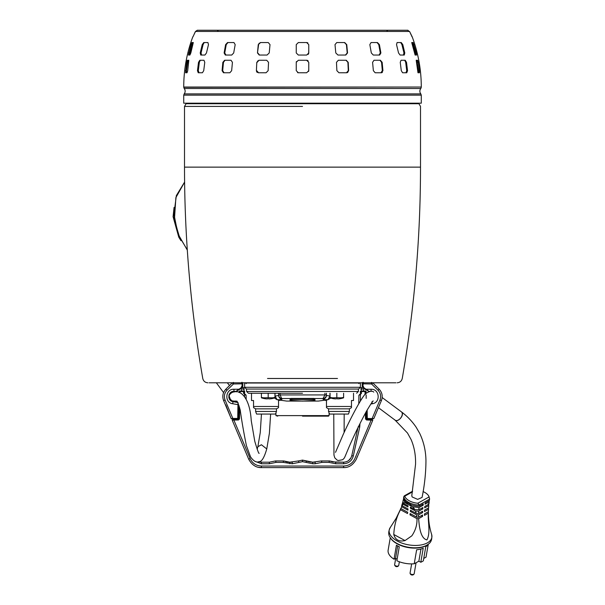 <?xml version="1.0" encoding="UTF-8"?>
<svg xmlns="http://www.w3.org/2000/svg" width="605" height="605" viewBox="0 0 605 605"><rect width="100%" height="100%" fill="white"/><g stroke="black" fill="none" stroke-linecap="round" stroke-linejoin="round"><path stroke-width="0.91" d="M374.465 417.072L379.721 404.571L374.465 417.072M228.183 386.86L232.275 382.799L209.08 382.799L395.935 382.799L372.74 382.799L379.161 389.189C382.216 392.539 382.965 396.343 381.4 400.593L379.955 399.988C381.271 396.373 380.643 393.144 378.057 390.293L379.161 389.189C382.216 392.539 382.965 396.343 381.4 400.593L373.807 418.637L373.338 418.577M379.955 399.988L372.196 418.433L373.807 418.637L367.303 418.955L366.781 418.441L373.807 418.637M366.653 410.878L366.781 418.441L366.736 415.514L366.781 418.441L367.303 418.955L367.159 409.986M362.418 383.827L362.94 383.827L362.94 382.315L362.418 382.844L362.94 382.307L362.418 382.844L362.418 385.869L363.983 388.576L365.949 389.711L366.207 389.257L368.914 391.344L370.192 391.344M363.197 382.315L363.181 383.827L371.53 383.971L371.553 382.405M368.657 391.276A0.522 0.522 0 0 0 368.914 391.344A0.522 0.522 0 0 1 368.657 391.276L365.949 389.711M366.713 414.259L366.736 415.514L365.964 415.31L365.972 415.832M186.99 103.183L186.075 103.712L418.94 103.712L420.505 106.419L420.505 167.131L184.51 167.131C184.525 238.105 190.613 308.558 202.766 378.48C203.439 381.165 205.148 382.602 207.901 382.799M418.025 103.183L418.94 103.712M362.418 382.799L335.692 382.799M246.19 383.63L245.358 382.799L242.597 382.799M261.413 397.825L262.88 397.697A19.708 17.069 -90 0 0 266.722 397.697L269.649 397.697A19.708 17.069 90 0 0 273.498 397.697L274.957 397.825A20.835 20.835 -90 0 1 271.055 398.755L271.048 398.748A20.82 20.661 -135.1 0 1 269.535 398.892L269.066 398.892A20.82 1.807 -95 0 1 268.915 398.748A19.307 16.721 180 0 1 267.455 398.748A20.82 1.807 95 0 1 267.312 398.892L266.843 398.892A20.82 20.661 135.1 0 1 265.323 398.748L265.315 398.755A20.835 20.835 90 0 1 261.413 397.825A20.835 20.835 0 0 0 265.315 398.755M266.722 397.697L269.649 397.697M261.413 397.697L261.413 393.227M274.957 393.227L274.957 397.697M268.189 393.227L268.189 397.447M273.498 397.697L274.957 397.447M261.413 397.447L262.88 397.697M271.048 398.748L271.055 398.755A20.835 20.835 0 0 0 274.957 397.825A20.835 20.835 0 0 1 271.055 398.755M330.058 397.825L331.517 397.697A19.708 17.069 -90 0 0 335.367 397.697L338.293 397.697A19.708 17.069 90 0 0 342.135 397.697L343.602 397.825A20.835 20.835 -90 0 1 339.7 398.755L339.692 398.748A20.82 20.661 -135.1 0 1 338.172 398.892L337.703 398.892A20.82 1.807 -95 0 1 337.56 398.748A19.307 16.721 180 0 1 336.1 398.748A20.82 1.807 95 0 1 335.949 398.892L335.48 398.892A20.82 20.661 135.1 0 1 333.968 398.748L333.96 398.755A20.835 20.835 90 0 1 330.058 397.825A20.835 20.835 0 0 0 333.96 398.755M335.367 397.697L338.293 397.697M330.058 397.697L330.058 393.227M343.602 393.227L343.602 397.697M336.826 393.227L336.826 397.447M342.135 397.697L343.602 397.447M330.058 397.447L331.517 397.697M339.692 398.748L339.7 398.755A20.835 20.835 0 0 0 343.602 397.825A20.835 20.835 0 0 1 339.7 398.755M365.405 413.132L365.511 418.97L366.554 419.991L372.793 420.203L356.307 459.21C353.176 464.92 348.956 467.718 343.632 467.612C348.956 467.718 353.176 464.92 356.307 459.21L372.793 420.203L371.175 419.991L371.175 419.477L366.554 419.477L365.995 416.868L366.517 416.868L366.554 418.962L367.069 419.477M363.461 388.198L363.461 391.034L365.549 391.541L365.034 391.548L365.034 391.034L365.549 391.541L365.594 393.916L365.549 391.541L365.692 393.817L365.654 391.541L366.07 391.541L366.108 393.424M366.131 394.883L366.191 398.4M371.19 419.999L354.863 458.598C352.609 463.324 348.866 465.805 343.632 466.039L343.632 467.612L261.383 467.612C256.059 467.718 251.839 464.92 248.708 459.21L234.574 425.761M258.524 467.31L261.383 467.612L261.383 466.039L343.632 466.039M356.519 458.666L357.268 456.601M239.209 406.023L238.983 418.962L238.461 419.477L233.84 419.477L233.84 419.991L232.222 420.203L248.708 459.21L250.152 458.598C252.406 463.324 256.149 465.805 261.383 466.039M246.174 398.967L246.114 395.375L244.533 394.324L244.896 393.961L244.057 393.114L243.535 393.326L244.057 393.114L244.057 391.556A0.522 0.522 0 0 0 243.535 391.034L239.981 391.034L239.444 392.562M366.554 418.962L365.511 418.97L366.554 419.477L366.033 418.962L366.554 419.477L366.033 418.962L365.912 412.209M365.238 391.034L365.654 391.541L365.238 391.034L361.48 391.034A0.522 0.522 0 0 0 360.958 391.556L361.48 391.034L361.48 391.548L365.034 391.548L365.08 394.46M358.757 403.694L358.901 395.375L360.119 393.961L360.482 394.324L358.901 395.375L360.958 393.114L361.48 393.326L360.958 387.699L362.206 387.699M360.958 391.344L360.33 391.344L360.33 392.592L360.958 392.592L360.958 393.114L360.958 391.556M353.297 455.996L351.777 455.663L357.986 427.644L351.777 455.663C350.582 459.739 347.867 461.91 343.632 462.19L335.639 462.19L329.513 460.942L328.901 462.371L335.639 463.748L343.632 463.748C348.661 463.415 351.883 460.829 353.297 455.996L359.718 427.062L359.975 423.621M254.826 461.267L261.383 463.748L269.376 463.748L276.114 462.371L283.057 462.371L292.298 463.748L302.508 461.668L312.717 463.748L315.22 463.748L315.22 462.19L312.717 462.19L321.346 460.942L329.513 460.942L332.463 461.865M309.692 461.902L312.717 462.19L306.591 460.942L305.979 462.371M302.508 461.668L302.508 460.11L309.541 461.865M306.591 460.942L302.508 460.11L298.424 460.942L299.036 462.371M292.298 463.748L292.298 462.19L289.795 462.19L298.424 460.942M286.77 461.902L289.795 462.19L283.669 460.942L275.502 460.942L276.114 462.371M269.376 463.748L269.376 462.19L261.383 462.19L269.376 462.19L275.502 460.942M258.645 461.728L261.383 462.19L261.383 463.748M372.309 420.135L372.793 420.203L372.309 419.477L371.175 419.477M258.698 461.751L261.383 462.19M239.966 392.781L239.981 391.548L243.535 391.548L243.535 393.326L245.358 394.876M244.057 391.344L244.685 391.344L244.685 392.592L244.057 392.592L244.057 393.114L245.963 395.02A0.522 0.522 0 0 1 246.114 395.375M239.346 392.524L239.777 391.034L239.467 391.541L241.554 391.034L241.554 388.198L241.032 388.576L241.576 388.176M233.235 420.067L238.461 419.991L239.02 416.868L238.983 418.962L239.504 418.97L239.701 407.755M360.119 393.961L360.482 394.324L361.48 393.326M350.991 457.788L348.616 460.541M347.633 461.169L346.317 461.751M332.614 461.902L343.632 462.19L343.632 463.748M315.22 463.748L321.958 462.371L321.346 460.942L329.513 460.942M286.619 461.865L283.669 460.942L283.057 462.371M232.706 419.477L232.222 420.203L232.706 419.477L233.84 419.477M244.057 391.556L243.535 391.548L243.535 391.034L244.057 391.556L244.057 387.699L242.809 387.699M239.777 391.034L239.361 391.541M243.535 391.034L242.809 391.034M239.043 415.832L239.02 416.868L239.051 415.31L238.279 415.514L238.302 414.259L239.066 414.266M370.441 425.761L371.742 422.691M362.206 391.034L361.48 391.034M245.963 395.02L244.896 393.961M238.461 419.477L238.983 418.962L238.461 419.477L238.983 418.962L238.93 416.868L238.499 416.868L238.461 418.962L237.946 419.477M231.692 418.955L231.208 418.637L232.819 418.433L232.819 418.955L237.712 418.955L231.208 418.637L223.616 400.593C222.058 396.343 222.799 392.539 225.854 389.189L226.958 390.293L233.485 383.971L242.076 383.827L242.076 382.315L242.597 383.215A1.77 1.77 0 0 1 242.809 384.054L242.809 389.257L244.057 389.257M362.418 383.215A1.77 1.77 0 0 0 362.206 384.054L362.206 389.257L360.958 389.257M421.284 95.151L183.731 95.151L183.731 103.183L421.284 103.183L421.284 95.151L420.838 93.904L184.177 93.904A4.273 4.273 0 0 0 184.177 88.504L183.731 87.037L421.284 87.037L183.731 87.249M420.838 93.904A4.273 4.273 0 0 1 420.838 88.504L184.177 88.504M402.605 72.759L401.289 70.679L400.245 62.338L401.039 60.258L405.206 60.258L406.499 62.338L407.543 70.679L406.772 72.759L402.605 72.759M400.094 55.047L398.544 52.96L396.54 44.626L397.092 42.547L401.259 42.547L402.794 44.626L404.79 52.96L404.261 55.047L400.094 55.047M417.979 72.759L416.202 60.258L417.647 60.258L418.289 62.338L419.484 70.679L419.431 72.759L417.979 72.759L418.501 72.759L418.615 71.435M415.121 55.047L411.71 42.547L413.162 42.547L416.353 52.96L416.573 55.047L415.121 55.047L415.62 55.047L415.401 52.96L412.323 42.675M381.543 72.759L375.16 72.759L373.361 70.679L372.582 62.338L373.996 60.258L380.379 60.258L382.163 62.338L382.935 70.679L381.543 72.759L382.375 72.411M346.778 72.759L338.944 72.759L336.879 70.679L336.471 62.338L338.331 60.258L346.158 60.258L348.215 62.338L348.631 70.679L346.778 72.759L347.845 72.403M337.953 55.047L335.798 52.96L335.004 44.626L336.766 42.547L344.6 42.547L346.756 44.626L347.542 52.96L345.788 55.047L337.953 55.047M373.293 55.047L371.319 52.96L369.837 44.626L371.062 42.547L377.452 42.547L379.411 44.626L380.893 52.96L379.675 55.047L373.293 55.047M409.517 31.46L195.498 31.46L197.313 30.25L407.702 30.25L409.744 31.823M421.284 87.037C421.261 69.764 418.236 53.036 412.217 36.852L409.827 31.989M307.393 42.675L306.765 42.547M308.134 54.45L308.754 53.081M308.172 60.893L306.758 60.258M306.674 72.759L298.341 72.759L296.253 70.679L296.253 62.338L298.341 60.258L306.674 60.258L308.762 62.338L308.762 70.679L306.674 72.759M306.674 55.047L298.341 55.047L296.253 52.96L296.253 44.626L298.341 42.547L306.674 42.547L308.762 44.626L308.762 52.96L306.674 55.047M412.081 36.852L411.816 36.36M297.562 72.608L298.265 72.759M195.498 31.46L192.934 36.852M258.237 72.759L256.384 70.679L256.8 62.338L258.857 60.258L266.692 60.258L268.544 62.338L268.136 70.679L266.071 72.759L258.237 72.759M259.227 55.047L257.473 52.96L258.259 44.626L260.415 42.547L268.249 42.547L270.012 44.626L269.217 52.96L267.062 55.047L259.227 55.047M225.34 55.047L224.122 52.96L225.605 44.626L227.563 42.547L233.953 42.547L235.179 44.626L233.696 52.96L231.723 55.047L225.34 55.047M223.472 72.759L222.08 70.679L222.852 62.338L224.637 60.258L231.019 60.258L232.433 62.338L231.654 70.679L229.855 72.759L223.472 72.759M200.754 55.047L200.225 52.96L202.221 44.626L203.756 42.547L207.923 42.547L208.475 44.626L206.471 52.96L204.921 55.047L200.754 55.047M198.243 72.759L197.472 70.679L198.516 62.338L199.809 60.258L203.976 60.258L204.77 62.338L203.726 70.679L202.41 72.759L198.243 72.759M185.584 72.759L186.726 62.338L187.368 60.258L188.813 60.258L187.709 70.679L187.036 72.759L185.584 72.759M188.442 55.047L190.938 44.626L191.853 42.547L193.305 42.547L190.832 52.96L189.894 55.047L188.442 55.047M187.225 60.424L187.058 60.886M256.505 71.473L257.17 72.403M409.706 31.717L407.702 30.25L404.616 30.25L407.944 30.265M379.063 55.047L380.273 52.96L378.775 44.626L377.051 42.547M380.938 72.759L382.33 70.679L381.551 62.338L379.985 60.258M346.453 72.759L348.306 70.679L347.89 62.338L345.992 60.258M345.455 55.047L347.209 52.96L346.415 44.626L344.434 42.547M259.023 60.258L257.125 62.338L257.775 60.871M256.384 70.679L256.8 62.338M256.709 70.679L258.562 72.759M260.581 42.547L258.259 44.626M257.473 52.96L258.6 44.626M257.806 52.96L259.56 55.047M227.964 42.547L226.24 44.626L225.605 44.626M224.122 52.96L224.742 52.96L226.24 44.626M224.742 52.96L225.96 55.047M225.03 60.258L223.464 62.338L224.084 60.871M222.08 70.679L222.685 70.679L223.464 62.338L222.852 62.338M222.685 70.679L224.077 72.759M204.225 42.547L203.076 44.626L202.221 44.626M200.225 52.96L201.057 52.96L203.076 44.626M201.057 52.96L201.586 55.047M200.263 60.258L199.348 62.338L198.516 62.338M197.472 70.679L198.289 70.679L199.348 62.338M198.289 70.679L199.06 72.759M187.86 60.258L188.306 60.258L187.663 62.338L188.306 60.258L188.813 60.258M185.538 70.679L186.469 70.679L187.663 62.338L186.726 62.338M186.469 70.679L186.514 72.759L187.036 72.759M192.352 42.547L192.829 42.547L191.906 44.626L190.938 44.626M188.662 52.96L189.615 52.96L189.395 55.047L191.906 44.626M193.305 42.547L192.829 42.547M191.944 44.498L192.156 43.87M192.171 43.84L192.556 42.91M203.356 43.847L203.741 43.174M226.346 44.233L226.966 43.174M258.675 44.233L258.819 43.847M258.827 43.84L259.295 43.174M344.26 42.547L344.941 42.675M345.833 60.258L346.582 60.417M348.631 70.679L348.193 71.473M376.817 42.547L377.376 42.675M379.766 60.258L380.379 60.417M382.935 70.679L382.33 70.679L382.269 71.466M403.429 55.047L403.958 52.96L401.939 44.626L400.775 42.675M419.484 70.679L418.547 70.679L416.845 60.424M418.622 71.481L418.622 72.403M411.71 42.547L412.663 42.547M416.202 60.258L417.155 60.258M400.404 42.547L400.79 42.547M405.955 72.759L406.726 70.679L405.675 62.338L404.753 60.258M308.603 71.473L308.762 69M307.476 60.417L306.674 60.258M307.854 42.91L307.476 42.705M307.401 42.675L306.674 42.547M308.611 53.747L308.762 49.716M386.966 30.711L388.07 30.25L394.498 30.25M197.313 30.25L200.399 30.25L197.313 30.25L195.218 31.906L197.313 30.25M298.341 42.547L296.253 44.626L296.253 48.15M296.405 61.566L296.253 62.338M296.253 70.679L296.253 68.607M297.569 72.608L298.341 72.759M210.517 30.25L211.205 30.25M200.399 30.25C214.329 30.25 214.329 30.25 200.399 30.25M302.508 30.25L216.945 30.25L302.508 30.25M237.712 418.955L238.234 418.441L237.712 418.955L237.712 418.433L238.234 418.441L238.468 404.677L237.954 404.662L237.712 418.433L232.819 418.433L225.06 399.988L223.616 400.593L230.55 417.072L225.771 404.889M232.819 418.433L232.207 418.509M233.129 384.122L232.275 382.799L225.854 389.189C222.799 392.539 222.058 396.343 223.616 400.593M234.196 391.344L236.101 391.344L238.809 389.257L239.066 389.711L241.032 388.576L240.775 388.123L238.809 389.257L233.953 389.257C225.34 388.781 224.122 402.718 232.683 403.739L237.954 404.662L238.067 402.567M242.597 385.869L242.597 383.827L242.076 383.827L242.076 385.869L242.597 385.869L241.032 388.576M241.834 383.827L241.819 382.315M237.606 402.484L232.57 401.576L233.046 401.682L232.57 401.576L233.046 401.682L232.683 403.739M233.47 391.367L231.738 391.836L233.953 391.344C227.798 391.011 226.928 400.941 233.046 401.682L229.711 399.58L232.57 401.576M238.022 389.87L236.101 391.344A0.522 0.522 0 0 0 236.358 391.276A0.522 0.522 0 0 1 236.101 391.344M236.358 391.276L239.066 389.711M242.204 387.389L242.59 386.043M242.597 382.844L242.597 383.827L242.076 382.307M238.468 404.677L238.483 404.087M241.554 388.198L241.04 388.576M238.43 406.968L238.453 405.721L239.179 405.932M237.863 415.31L238.491 415.31L238.642 406.976L239.194 406.976M233.288 401.728L232.592 401.516C227.412 397.674 227.707 394.316 233.47 391.427L233.47 391.427M231.579 391.911L230.301 392.842L231.579 391.911M229.401 394.014L228.985 394.982L229.401 394.014M228.909 395.246L230.807 400.707L228.909 395.246L228.879 397.757L228.909 395.246M229.386 394.044L229.053 394.785L229.386 394.044M233.81 391.511L233.477 391.677C228.017 394.422 227.737 397.621 232.638 401.274M238.279 415.514L238.234 418.441M327.517 416.142L329.075 415.62L275.94 415.62L275.94 412.89M302.508 416.142L328.553 416.142L302.508 416.142M329.075 412.89L329.075 415.62M275.94 415.62L277.733 416.142M173.938 209.61L174.232 219.32L180.018 238.801M174.051 207.47L173.083 216.741L178.762 237.137L180.986 240.722M411.65 563.898L410.077 573.011A2.087 1.089 9.8 0 0 410.077 573.207A2.087 1.089 9.8 0 0 412.126 574.47A2.087 1.089 9.8 0 0 413.752 574.243A2.087 1.089 9.8 0 0 414.115 573.911A2.087 1.089 9.8 0 0 414.183 573.721L416.074 562.741M395.708 558.438L394.634 564.654A2.087 1.089 9.8 0 0 394.634 564.851A2.087 1.089 9.8 0 0 396.691 566.114A2.087 1.089 9.8 0 0 398.317 565.887A2.087 1.089 9.8 0 0 398.672 565.546A2.087 1.089 9.8 0 0 398.74 565.365L399.361 561.773M257.163 449.311L257.859 446.755L261.405 444.743L266.76 448.94C264.241 457.607 261.693 461.827 259.121 461.607C256.391 462.802 253.533 461.207 250.546 456.836L246.424 445.681C243.807 432.938 241.735 421.012 240.2 409.903C238.007 402.87 236.797 400.018 236.555 401.349L231.866 400.843L229.923 399.338M395.125 420.165L407.49 433.021L411.12 439.608C414.304 447.05 415.786 455.24 415.559 464.179L411.801 495.661L412.126 496.947L417.654 499.367L422.071 497.439C424.559 485.218 425.859 473.065 425.958 460.972C425.859 451.058 423.75 441.824 419.643 433.263L416.164 427.243C412.141 421.322 407.233 416.195 401.425 411.869L401.902 412.376C404.526 415.764 396.835 423.5 394.657 419.666M423.077 491.578A12.501 6.542 -170.2 0 1 428.642 495.873A12.501 6.542 -170.2 0 1 429.111 496.902L417.783 503.247A12.501 6.542 -170.2 0 1 416.936 503.163A12.501 6.542 -170.2 0 1 404.76 496.198L412.451 491.888M403.845 496.531L404.76 496.198L403.845 496.531L403.595 497.847A13.03 6.814 -170.2 0 0 406.378 502.203L407.551 502.838L407.717 503.935L404.957 502.437L403.565 503.42L407.936 505.788A33.139 15.306 118.4 0 1 407.997 506.937L402.975 504.222L402.151 505.757L407.989 508.918A33.139 15.306 118.4 0 1 407.921 510.144L401.697 506.771L396.177 518.251L390.437 527.265A21.636 11.313 -170.2 0 0 410.53 545.143A21.636 11.313 -170.2 0 0 431.615 534.366C429.497 527.658 428.431 520.451 428.423 512.745A14.127 7.389 9.8 0 0 428.393 512.254L427.916 511.989M417.783 503.247L419.303 504.903L419.129 506.249A13.03 6.814 -170.2 0 1 416.482 506.067A13.03 6.814 -170.2 0 1 411.166 504.789L406.378 502.203M400.495 508.813A14.127 7.389 9.8 0 0 400.495 509.735C396.517 516.957 394.271 525.208 393.772 534.48C395.352 539.917 399.103 541.951 405.032 540.575L411.823 535.841C415.522 530.434 417.238 524.701 416.966 518.651L409.956 514.847L411.219 514.144M390.308 537.686A21.311 11.147 -170.2 0 0 410.092 547.502A21.311 11.147 -170.2 0 0 428.242 544.228L427.743 544.621A20.835 10.898 -170.2 0 1 409.993 547.82A20.835 10.898 -170.2 0 1 390.656 538.223L390.308 537.686C388.153 534.888 388.198 531.417 390.437 527.265M390.286 537.648L388.13 550.157A19.277 10.081 9.8 0 0 394.021 559.209L396.434 545.211A19.277 10.081 9.8 0 0 399.277 546.746L396.865 560.752A19.277 10.081 9.8 0 0 407.127 563.626A19.277 10.081 9.8 0 0 414.236 563.769L416.648 549.771A19.277 10.081 9.8 0 0 423.22 548.236L420.8 562.234A19.277 10.081 9.8 0 0 423.341 560.812L425.754 546.814A19.277 10.081 9.8 0 0 427.879 544.515M428.249 544.22L426.018 557.175A19.277 10.081 9.8 0 0 426.117 556.713L428.28 544.205M428.196 508.102L428.401 508.208A13.612 7.116 9.8 0 1 428.514 509.304L428.423 511.709A13.915 7.275 9.8 0 0 428.438 511.475L428.514 509.304L424.491 511.558A86.197 61.74 -119.3 0 1 424.544 510.144L428.59 507.882L428.771 505.538L424.68 507.829A86.197 61.74 -119.3 0 1 424.793 506.453L428.9 504.154L429.172 501.87L425.028 504.192A86.197 61.74 -119.3 0 1 425.202 502.846L429.368 500.509L429.58 498.709L428.642 495.873M419.303 504.903L429.58 499.148L429.111 496.902M428.423 511.709L424.46 513.925A86.197 61.74 -119.3 0 0 424.468 515.369L428.393 513.169C427.546 521.26 430.919 532.582 426.896 539.917C420.301 538.374 419.227 525.972 418.637 518.636L422.562 516.436A86.197 61.74 -119.3 0 1 422.555 514.991L418.584 517.214L418.569 514.87L422.592 512.624A86.197 61.74 -119.3 0 1 422.638 511.21L418.592 513.479L418.69 511.187L422.774 508.896A86.197 61.74 -119.3 0 1 422.887 507.519L418.773 509.826L418.978 507.58L423.122 505.258A86.197 61.74 -119.3 0 1 423.296 503.912L419.129 506.249M403.8 498.853L402.854 501.205L403.565 503.42M403.013 502.173L401.962 504.479L402.151 505.757M402.06 505.409L400.956 508.586L407.702 512.238A33.139 15.306 118.4 0 1 407.513 513.532L400.495 509.735M411.166 504.789L409.986 504.154L410.152 505.251L413.306 507.255L404.654 502.566M410.152 505.251L411.067 504.736M418.978 507.58L412.912 506.748M421.995 504.646L423.122 505.258M418.773 509.826L414.735 509.47L413.306 507.255M418.69 511.187L415.446 510.975L410.432 508.253A33.139 15.306 -61.6 0 0 410.371 507.103L414.735 509.47M410.432 508.253L411.445 507.686M421.587 508.253L422.774 508.896M418.592 513.479L416.263 513.395L415.446 510.975M418.569 514.87L416.58 514.825L410.356 511.459A33.139 15.306 -61.6 0 0 410.424 510.234L416.263 513.395M410.356 511.459L411.506 510.817M421.337 511.943L422.592 512.624M418.584 517.214L416.89 517.214L416.58 514.825M409.956 514.847A33.139 15.306 -61.6 0 0 410.145 513.562L416.89 517.214M418.637 518.636A14.127 7.389 -170.2 0 1 416.966 518.651M421.254 515.725L422.562 516.436M428.393 513.169A14.127 7.389 9.8 0 0 428.423 512.745M428.771 505.538L428.325 503.761M429.172 501.87L428.945 500.751M401.584 505.682L401.697 506.771M402.537 502.445L402.975 504.222M403.338 499.117L404.957 502.437M426.018 557.175L423.75 558.445M420.8 562.234L418.857 561.183L414.236 563.769M397.13 559.202L395.557 558.347L394.021 559.209M418.857 561.183L420.959 549.015M397.689 545.944L395.557 558.347M328.553 411.461L349.395 411.461L348.442 414.062L329.506 414.062L328.553 411.461L328.553 408.851L349.395 408.851L351.475 407.649L351.475 400.518L353.509 400.518L353.509 393.227M351.475 406.477L326.473 406.477L326.473 400.518L324.439 400.223L318.389 401.077M326.473 406.477L326.473 407.649L326.473 406.477M328.553 408.851L326.473 407.649M302.508 393.227L248.383 393.227L302.508 393.227M276.462 411.461L255.62 411.461L256.573 414.062L275.509 414.062L276.462 411.461L276.462 408.851L255.62 408.851L253.54 407.649L253.54 400.518L251.506 400.518L251.506 393.227M276.462 408.851L278.542 407.649L278.542 400.518L280.576 400.223L286.657 401.077L318.359 401.077M278.542 407.649L278.542 406.477L253.54 406.477L253.54 407.649M358.41 389.06L246.401 389.06L246.613 391.458L358.41 391.458L358.41 389.06L248.171 389.06M245.917 383.018L360.383 383.018L360.383 387.291L358.614 389.06M274.957 396.041L275.056 393.227M278.61 395.526L275.056 396.041L277.105 399.663C280.274 399.761 281.892 399.572 281.968 399.103C279.903 398.763 278.784 397.561 278.61 395.488L278.61 394.883L280.092 394.929L281.968 399.103M278.61 393.227L278.61 394.883C278.784 396.971 279.903 398.188 281.968 398.529L323.047 398.529L324.923 394.929L326.413 394.883L326.413 393.227L326.405 395.526M326.413 394.883L326.413 395.488C326.231 397.561 325.112 398.763 323.047 399.103L323.047 398.529C325.112 398.188 326.231 396.971 326.413 394.883M329.959 393.227L329.959 396.041L326.413 395.488M330.776 398.06L327.857 399.723L330.058 396.041M283.042 400.563L286.657 401.077M277.105 399.663L277.158 399.723C289.659 401.508 289.659 401.508 277.158 399.723L286.082 400.994M327.91 399.663C324.741 399.761 323.123 399.572 323.047 399.103M327.857 399.723C315.341 401.508 315.341 401.508 327.857 399.723M314.403 398.529L315.008 400.442L302.508 401.123L290.007 400.442L290.612 398.529M291.648 400.722L291.648 399.481L313.367 399.481L313.367 400.722L315.008 400.442M313.972 398.438L291.05 398.438M244.632 383.018L244.632 387.291L246.401 389.06M382.163 397.545L401.448 411.884A5.211 3.108 127.4 0 1 401.826 412.277A5.211 3.108 127.4 0 1 400.457 418.259A5.211 3.108 127.4 0 1 395.11 420.157L378.42 407.672M363.181 383.827L362.94 385.869L364.24 388.123L366.207 389.257L371.062 389.257C379.675 388.826 380.893 402.665 372.332 403.739L370.857 403.996M378.057 390.293L371.53 383.971M372.332 403.739L371.969 401.682M371.062 391.344L371.062 389.257M364.24 388.123L363.983 388.576M362.94 385.869L362.418 385.869M372.74 382.799L371.886 384.122M365.949 414.266L366.501 414.266L366.448 411.241M302.508 106.419L184.51 106.419L302.508 106.419M337.492 378.48L267.523 378.48M238.461 419.991L239.504 418.97M248.708 459.21L248.496 458.666L248.708 459.21L248.496 458.666L248.708 459.21L250.152 458.598L233.84 419.991M360.368 401.017L360.482 394.324M321.958 462.371L328.901 462.371M244.533 394.324L244.571 396.487M366.554 419.477L366.554 419.991M359.249 425.081L359.945 425.088M359.718 427.062L358.19 426.729M335.639 462.19L335.639 463.748M312.717 462.19L312.717 463.748M289.795 462.19L289.795 463.748M365.549 391.541L365.034 391.034M380.273 52.96L380.893 52.96M378.775 44.626L379.411 44.626M381.551 62.338L382.163 62.338M415.401 52.96L416.353 52.96M413.109 44.626L414.077 44.626M417.352 62.338L418.289 62.338M403.958 52.96L404.79 52.96M401.939 44.626L402.794 44.626M406.726 70.679L407.543 70.679M405.675 62.338L406.499 62.338M226.958 390.293C224.372 393.144 223.744 396.373 225.06 399.988M242.076 385.869L240.775 388.123M233.953 389.257L233.946 391.344M233.462 382.405L233.485 383.971M230.762 400.593L231.231 400.926M187.293 249.88L178.853 235.768L174.482 218.798L175.881 197.585L184.601 182.12M419.28 505.069A13.023 6.814 -170.2 0 1 416.686 504.888A13.023 6.814 -170.2 0 1 403.807 496.697M405.032 540.575L393.772 534.48M244.632 387.291L360.383 387.291M324.923 393.227L324.923 394.929L280.092 394.929L280.092 393.227M309.866 399.481L295.149 399.481M312.868 398.438L313.367 399.481L315.008 399.481M290.007 399.481L291.648 399.481L292.147 398.438M397.114 382.799C399.867 382.602 401.576 381.165 402.249 378.48C414.41 308.558 420.49 238.105 420.505 167.131M184.51 167.131L184.51 106.419L186.075 103.712M358.825 383.63L359.657 382.799M238.93 392.373L239.467 391.034M366.07 391.541L365.549 391.034M420.838 88.504L421.284 87.249M183.731 95.151L184.177 93.904M412.217 36.852L411.665 36.05M411.309 35.249L409.797 31.906M183.731 87.037C183.754 69.764 186.779 53.036 192.798 36.852M193.706 35.249L195.218 31.906M218.05 30.711L216.945 30.25M410.077 573.207A2.17 2.17 0 0 0 414.115 573.911M394.634 564.851A2.17 2.17 0 0 0 398.672 565.546M187.308 250.092L177.893 233.78L173.953 214.185L176.342 195.604L184.601 182.067M229.378 394.8L230.944 392.857L233.432 391.995M233.923 401.138L234.649 401.13L233.923 401.138M216.356 382.799L223.585 392.6M259.137 453.236L259.144 453.243C258.88 454.189 257.42 450.188 254.766 441.257L251.241 420.664C249.842 396.857 240.011 390.286 234.657 391.843L233.311 392.025M257.859 446.755L260.256 432.552L261.458 414.062M227.298 382.799L229.529 385.514M235.791 391.344L236.396 391.858M235.549 400.986L234.649 401.13M266.76 448.94L269.391 433.309L270.624 414.062M428.242 544.228C431.214 542.314 432.341 539.025 431.615 534.366M404.238 495.888L412.565 491.222M349.395 411.461L349.395 408.851M246.613 391.458L248.383 393.227M358.41 391.458L356.632 393.227M276.999 399.716L274.027 397.697M328.016 399.716L318.933 400.994M255.62 411.461L255.62 408.851M344.185 414.062L344.116 432.507M373.187 401.07L373.187 401.07C373.27 400.2 370.903 403.807 366.085 411.892C360.051 423.099 354.447 434.602 349.289 446.399C344.109 458.59 344.903 457.841 342.559 459.739L338.301 460.541L337.144 460.125L334.784 457.849L333.968 455.081L333.763 414.062M335.503 452.336L343.133 434.632C351.77 415.514 363.552 393.908 366.539 393.053C369.912 391.019 372.325 390.701 373.761 392.093"/></g></svg>
